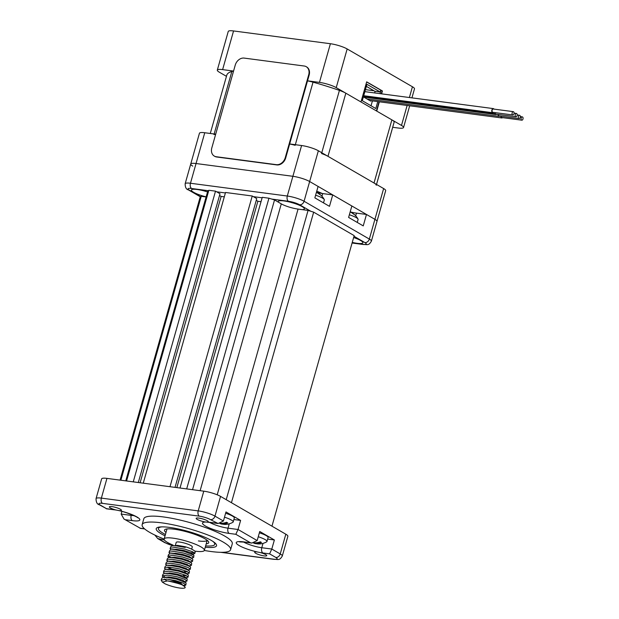 <?xml version="1.0" encoding="UTF-8"?>
<svg xmlns="http://www.w3.org/2000/svg" width="619" height="619" viewBox="0 0 619 619"><rect width="100%" height="100%" fill="white"/><g stroke="black" fill="none" stroke-linecap="round" stroke-linejoin="round"><path stroke-width="0.93" d="M321.555 153.535A13.788 2.654 15.8 0 1 327.977 156.328L374.015 183A13.788 2.654 15.8 0 1 376.275 185.236M289.646 144.01A13.788 2.654 15.8 0 1 295.162 145.303M213.981 134.594A13.788 2.654 15.8 0 1 215.636 134.393M210.282 133.48L226.786 75.154A86.915 16.736 15.8 0 1 231.846 71.464A13.788 2.654 15.8 0 1 233.502 71.262M307.504 80.88A13.788 2.654 15.8 0 1 313.028 82.172A86.915 16.736 15.8 0 1 339.421 90.405A13.788 2.654 15.8 0 1 345.835 93.198L391.881 119.862A13.788 2.654 15.8 0 1 394.141 122.105A86.915 16.736 15.8 0 1 394.055 122.485L376.522 184.447M363.392 96.866L370.711 101.106L370.827 100.68M513.971 113.834A1.671 0.99 97.5 0 0 513.29 111.652A1.671 0.99 97.5 0 0 512.168 112.79A1.671 0.99 97.5 0 0 512.849 114.964A1.671 0.99 97.5 0 0 513.971 113.834M513.29 111.652L493.25 109.014A1.671 0.99 97.5 0 0 492.136 110.143A1.671 0.99 97.5 0 0 492.817 112.325L512.849 114.964M493.985 109.106A2.089 1.238 97.5 0 0 493.304 108.596A2.089 1.238 97.5 0 0 491.912 110.012A2.089 1.238 97.5 0 0 492.763 112.735A2.089 1.238 97.5 0 0 493.552 112.418M516.749 116.349A1.671 0.99 97.5 0 0 517.167 114.577A1.671 0.99 97.5 0 0 516.401 113.455A1.671 0.99 97.5 0 0 515.619 113.881A1.671 0.99 97.5 0 0 515.194 115.652A1.671 0.99 97.5 0 0 515.967 116.774A1.671 0.99 97.5 0 0 516.749 116.349M363.492 96.502L495.161 113.795A1.989 1.176 -82.5 0 1 494.96 112.604M363.508 96.425L495.161 113.795M495.107 113.865A2.089 1.238 97.5 0 0 495.873 114.546A2.089 1.238 97.5 0 0 496.662 114.229M495.146 112.635A1.671 0.99 97.5 0 0 495.927 114.128L515.967 116.774M518.343 116.782A1.671 0.99 97.5 0 0 519.101 118.585A1.671 0.99 97.5 0 0 520.3 117.076A1.671 0.99 97.5 0 0 519.534 115.273A1.671 0.99 97.5 0 0 518.343 116.782M498.28 114.438A1.671 0.99 97.5 0 0 499.069 115.946L519.101 118.585M498.032 114.407A2.089 1.238 97.5 0 0 499.007 116.357A2.089 1.238 97.5 0 0 499.804 116.039M521.198 119.544A1.671 0.99 97.5 0 0 521.856 120.179A1.671 0.99 97.5 0 0 522.877 119.312A1.671 0.99 97.5 0 0 522.947 117.509A1.671 0.99 97.5 0 0 522.289 116.867A1.671 0.99 97.5 0 0 521.26 117.734A1.671 0.99 97.5 0 0 521.198 119.544M501.034 116.202A1.671 0.99 97.5 0 0 501.166 116.898A1.671 0.99 97.5 0 0 501.816 117.54L521.856 120.179M500.779 116.171A2.089 1.238 97.5 0 0 501.761 117.95A2.089 1.238 97.5 0 0 502.551 117.633M322.313 193.523A62.681 12.071 -164.2 0 0 316.75 191.163M192.78 166.116A12.535 2.414 15.8 0 1 190.737 164.02A12.535 2.414 15.8 0 1 196.045 163.524L292.88 176.299A12.535 2.414 15.8 0 1 309.647 181.529L374.921 219.343A12.535 2.414 15.8 0 1 376.963 221.432L371.385 241.162A12.535 2.414 15.8 0 0 369.342 239.073A4.178 3.273 120.1 0 1 364.885 242.578L353.991 236.265M289.661 143.948L301.592 145.527A12.535 2.414 15.8 0 1 318.359 150.757L383.633 188.563A12.535 2.414 15.8 0 1 385.676 190.66L376.963 221.432A12.535 2.414 15.8 0 0 374.921 219.343L369.342 239.073L304.068 201.26A4.178 3.273 120.1 0 1 299.611 204.765A8.357 1.609 -164.2 0 0 288.431 201.276L271.733 199.078M204.757 132.745L196.045 163.524A12.535 2.414 15.8 0 0 190.737 164.02L199.442 133.247A12.535 2.414 15.8 0 1 204.757 132.745L215.691 134.191M307.527 80.818L319.45 82.397A12.535 2.414 -164.2 0 1 336.225 87.627L360.978 101.965L366.672 81.847L382.434 90.97L381.613 93.856M379.362 101.802L376.739 111.095L401.491 125.433L407.14 105.47M380.02 93.647L380.971 90.273L382.434 90.97M233.556 71.061L222.616 69.614A12.535 2.414 -164.2 0 0 217.308 70.117A12.535 2.414 -164.2 0 0 219.35 72.206L226.461 76.323M392.701 127.297L398.226 128.025A12.535 2.414 -164.2 0 0 403.542 127.529A12.535 2.414 -164.2 0 0 401.491 125.433M411.937 97.856L414.482 88.857A12.535 2.414 -164.2 0 0 412.432 86.768L347.166 48.955A12.535 2.414 -164.2 0 0 330.399 43.725L233.556 30.95A12.535 2.414 -164.2 0 0 228.249 31.445L217.308 70.117M365.434 89.639L373.969 90.769M366.641 81.971L380.747 90.142L380.221 91.999L366.943 84.308L362.301 100.719L375.803 108.542L377.768 101.593M366.363 86.358L374.882 91.295L380.221 91.999M375.129 91.326L374.673 92.943M372.421 100.889L371.036 105.787M382.093 90.923L381.281 93.817M379.029 101.764L376.437 110.925M206.104 196.958L201.221 196.316L200.13 197.182L120.063 480.12M180.005 488.027L262.263 197.322L268.94 198.204L274.534 199.945L281.281 203.86A12.535 2.414 -164.2 0 0 298.056 209.09L308.069 210.414L313.663 212.155L354.176 235.622L271.958 526.173M313.663 212.155L231.444 502.705M308.069 210.414L226.214 499.68M274.534 199.945L192.548 489.683M268.94 198.204L186.683 488.909M256.258 200.339L257.868 201.276L261.025 201.693M257.868 201.276L176.841 487.61M143.268 483.184L225.533 192.478L252.243 195.999L256.746 198.606L175.038 487.37M252.243 195.999L169.985 486.704M219.528 195.496L221.138 196.424L224.295 196.842M221.138 196.424L140.111 482.766M125.765 480.87L207.752 191.139L208.835 190.273L215.513 191.155L220.016 193.762L138.308 482.526M215.513 191.155L133.255 481.861M208.835 190.273L126.578 480.978M201.221 196.316L120.883 480.228M191.673 549.169L192.3 546.956A8.357 1.609 -164.2 0 0 188.23 544.31A8.357 1.609 -164.2 0 0 179.758 542.074A8.357 1.609 -164.2 0 0 176.214 542.406L175.456 545.107M173.065 545.107A20.891 4.024 15.8 0 1 164.151 538.994A20.891 4.024 15.8 0 1 173.003 538.166A20.891 4.024 15.8 0 1 194.196 543.753A20.891 4.024 15.8 0 1 204.363 550.368A20.891 4.024 15.8 0 1 195.511 551.204A20.891 4.024 15.8 0 1 194.761 551.096M183.503 585.357L185.87 585.017L183.711 583.338L175.866 580.676L166.666 579.09L161.188 580.165L162.364 582.131L165.025 583.81A12.535 2.414 -164.2 0 0 179.843 588.05A12.535 2.414 -164.2 0 0 185.158 587.555A12.535 2.414 -164.2 0 0 184.454 586.371L185.158 587.555M161.188 580.165L161.892 578.123L163.161 577.558L167.138 577.419L176.338 579.005L186.087 582.827L185.87 585.017M184.292 581.875L186.992 581.071L184.826 579.392L176.98 576.73L167.78 575.144L162.534 575.848L162.905 577.62M181.197 583.268L168.879 579.314M165.172 577.357L163.029 575.523M162.302 576.219L163.006 574.177L164.275 573.612L168.252 573.473L177.452 575.059L187.201 578.881L186.992 581.071M185.406 577.929L188.106 577.125L185.948 575.446L178.094 572.784L168.894 571.198L163.648 571.902L164.02 573.674M163.424 572.273L164.12 570.231L165.389 569.673L169.366 569.526L178.566 571.113L186.42 573.774L188.315 574.935L188.106 577.125M186.52 573.983L189.221 573.179L187.062 571.499L179.216 568.838L170.008 567.252L164.77 567.956L165.141 569.735M164.538 568.327L165.242 566.284L166.511 565.727L170.48 565.58L179.688 567.174L187.534 569.828L189.437 570.989L189.221 573.179M187.634 570.037L190.335 569.232L188.176 567.553L180.33 564.892L171.13 563.305L165.884 564.01L166.256 565.789M168.051 567.19L171.672 569.109M165.652 564.381L166.356 562.346L167.625 561.781L171.602 561.634L180.802 563.228L188.648 565.882L190.551 567.043L190.335 569.232M188.756 566.091L191.457 565.286L189.29 563.607L181.444 560.946L172.244 559.359L166.998 560.063L167.37 561.843M166.774 560.435L167.47 558.4L168.739 557.835L172.716 557.696L181.916 559.282L189.762 561.936L191.666 563.097L191.457 565.286M189.871 562.145L192.571 561.34L190.412 559.661L182.559 556.999L173.359 555.413L168.113 556.117L168.492 557.897M170.48 557.448L168.616 555.8M167.888 556.489L168.585 554.454L169.861 553.889L173.831 553.75L183.031 555.336L190.884 557.99L192.78 559.15L192.571 561.34M190.985 558.199L193.685 557.402L191.526 555.715L183.681 553.053L174.481 551.467L169.235 552.171L169.606 553.951M169.002 552.543L169.707 550.508L170.976 549.943L174.953 549.804L184.153 551.39L193.902 555.204L193.685 557.402M192.107 554.253L194.807 553.456L192.641 551.769L184.795 549.107L175.595 547.521L170.349 548.225L170.72 550.005M170.124 548.596L170.821 546.562L172.09 545.997L176.067 545.857L185.267 547.444L185.452 546.794L177.514 545.37L171.974 546.02M183.216 581.233L184.594 581.411M184.33 577.287L185.708 577.465M186.714 575.832L183.433 575.376M185.452 573.341L186.83 573.519M187.828 571.886L184.547 571.43M186.567 569.395L187.944 569.573M187.681 565.449L189.058 565.627M188.795 561.503L190.18 561.681M190.482 552.612A12.535 2.414 -164.2 0 0 194.196 552.643M194.807 553.456L195.202 552.04A12.535 2.414 -164.2 0 0 185.452 546.794M184.454 586.371C183.804 585.048 178.14 583.214 167.463 580.877L162.364 582.131M167.463 580.877L175.154 582.123L181.723 584.251L184.965 586.773M166.635 580.754L164.391 579.036M163.161 577.558L168.585 576.931L176.276 578.177L182.837 580.305L186.087 582.827M164.275 573.612L169.699 572.985L177.39 574.231L183.951 576.359L185.584 577.326L185.592 577.867M165.389 569.673L170.813 569.039L178.504 570.285L185.066 572.42L188.315 574.935M170.148 569.016L168.043 567.522M166.511 565.727L171.935 565.093L179.618 566.339L186.187 568.474L189.437 570.989M167.625 561.781L173.049 561.154L180.74 562.392L187.302 564.528L190.551 567.043M168.739 557.835L174.163 557.208L181.854 558.446L188.416 560.582L191.666 563.097M169.861 553.889L175.278 553.262L182.969 554.5L189.538 556.636L192.78 559.15M170.976 549.943L176.4 549.316L184.091 550.554L190.652 552.69L193.902 555.204M177.08 550.012L175.726 549.285M172.09 545.997L177.514 545.37M185.267 547.444L185.228 546.972M165.993 532.479A22.98 4.426 15.8 0 1 165.157 529.423A22.98 4.426 15.8 0 1 174.225 529.222A22.98 4.426 15.8 0 1 208.526 541.695A22.98 4.426 15.8 0 1 206.204 543.861M205.632 545.881A29.248 5.633 -164.2 0 0 214.747 544.364A29.248 5.633 -164.2 0 0 212.611 541.207M161.93 526.87A29.248 5.633 -164.2 0 0 158.456 528.433A29.248 5.633 -164.2 0 0 165.428 534.499M198.413 540.944A20.891 4.024 -164.2 0 0 207.187 540.294M207.527 191.913A13.579 2.615 -164.2 0 0 191.418 190.025A13.579 2.615 -164.2 0 0 193.631 192.292A13.579 2.615 -164.2 0 0 206.127 196.865M352.257 242.408A13.579 2.615 -164.2 0 0 362.889 242.772A13.579 2.615 -164.2 0 0 360.668 240.512A13.579 2.615 -164.2 0 0 353.635 237.518M302.227 209.64A13.579 2.615 -164.2 0 0 304.37 208.882A13.579 2.615 -164.2 0 0 302.149 206.614A13.579 2.615 -164.2 0 0 287.82 201.616A13.579 2.615 -164.2 0 0 278.233 201.484A13.579 2.615 -164.2 0 0 278.473 202.227M321.942 196.269L322.7 193.577L332.72 194.9L351.847 205.98L348.613 217.424L363.245 225.896L366.479 214.453L356.467 213.129A13.579 2.615 15.8 0 1 350.184 211.876M322.7 193.577A13.579 2.615 15.8 0 1 316.417 192.323M332.72 194.9L329.478 206.336L314.854 197.863L318.089 186.42L309.647 181.529L304.068 201.26A12.535 2.414 15.8 0 0 287.301 196.03A4.178 2.476 97.5 0 0 288.431 201.276M301.592 145.527L287.301 196.03L190.466 183.255A4.178 2.476 97.5 0 0 191.596 188.501A8.357 1.609 -164.2 0 0 189.422 190.226A4.178 3.273 120.1 0 1 188.439 189.901C186.249 189.429 185.158 187.379 185.151 183.75A12.535 2.414 15.8 0 1 190.466 183.255L196.045 163.524L292.88 176.299A12.535 2.414 15.8 0 1 309.647 181.529L318.359 150.757M366.479 214.453L374.921 219.343L383.633 188.563M120.395 509.251A6.267 1.207 -164.2 0 0 113.78 506.946A6.267 1.207 -164.2 0 0 109.354 506.884A6.267 1.207 -164.2 0 0 110.375 507.928A6.267 1.207 -164.2 0 0 116.024 510.01L118.531 510.513A6.267 1.207 -164.2 0 0 121.417 510.296A6.267 1.207 -164.2 0 0 120.395 509.251M257.574 552.016A6.267 1.207 -164.2 0 0 254.688 552.233A6.267 1.207 -164.2 0 0 255.717 553.285A6.267 1.207 -164.2 0 0 262.332 555.583A6.267 1.207 -164.2 0 0 266.75 555.645A6.267 1.207 -164.2 0 0 265.729 554.601A6.267 1.207 -164.2 0 0 260.081 552.527L257.574 552.016A17.758 3.42 15.8 0 1 239.158 545.563A17.758 3.42 15.8 0 1 243.785 541.888A4.178 2.476 97.5 0 0 244.358 542.089L251.832 543.072L257.171 540.573L259.74 531.497L274.372 539.969L271.803 549.045L280.237 553.935A12.535 2.414 15.8 0 1 282.287 556.024L287.866 536.302A12.535 2.414 -164.2 0 0 285.823 534.205L220.55 496.399A12.535 2.414 -164.2 0 0 203.783 491.169L106.948 478.386A12.535 2.414 -164.2 0 0 101.64 478.889L96.053 498.612A12.535 2.414 15.8 0 1 101.369 498.117A4.178 2.476 97.5 0 0 102.499 503.371A8.357 1.609 -164.2 0 0 100.324 505.096L106.514 508.679L113.192 509.561A17.758 3.42 15.8 0 1 116.024 510.01M207.21 520.703A6.267 1.207 -164.2 0 0 200.595 518.405A6.267 1.207 -164.2 0 0 196.169 518.335A6.267 1.207 -164.2 0 0 197.198 519.387A6.267 1.207 -164.2 0 0 205.802 522.026L207.527 522.08A6.267 1.207 -164.2 0 0 208.232 521.755A6.267 1.207 -164.2 0 0 207.21 520.703M204.332 550.461A45.968 8.852 -164.2 0 0 230.608 549.703A45.968 8.852 -164.2 0 0 223.111 542.027A45.968 8.852 -164.2 0 0 174.589 525.129A45.968 8.852 -164.2 0 0 142.146 524.672A45.968 8.852 -164.2 0 0 149.651 532.34A45.968 8.852 -164.2 0 0 164.136 539.079M230.608 549.703L232.28 543.784A45.968 8.852 -164.2 0 0 224.782 536.116A45.968 8.852 -164.2 0 0 176.268 519.209A45.968 8.852 -164.2 0 0 143.825 518.753L142.146 524.672M205.26 547.204A31.345 6.035 -164.2 0 0 216.534 545.718A31.345 6.035 -164.2 0 0 211.419 540.488A31.345 6.035 -164.2 0 0 178.342 528.966A31.345 6.035 -164.2 0 0 156.22 528.649A31.345 6.035 -164.2 0 0 161.335 533.88A31.345 6.035 -164.2 0 0 165.049 535.822M106.948 478.386L101.369 498.117L198.204 510.892A12.535 2.414 15.8 0 1 214.971 516.13L223.413 521.012L218.074 523.519L210.514 519.635A8.357 1.609 -164.2 0 0 199.333 516.145L102.499 503.371M243.785 541.888L250.463 542.77L235.831 534.298L238.036 529.493L257.171 540.573M250.463 542.77L251.832 543.072M100.324 505.096A4.178 3.273 -59.9 0 1 99.342 504.764L106.514 508.679M221.734 552.326L273.606 559.166A8.357 1.609 -164.2 0 0 275.788 557.44L269.598 553.858L271.803 549.045L261.783 547.722L263.013 543.381M121.92 511.41L121.169 514.072L123.97 519.032L140.273 528.231L144.49 528.788M123.97 519.032L140.273 528.231M164.399 539.977L157.729 538.584L154.889 535.087M267.656 539.087L274.372 539.969M233.897 519.527L240.605 520.417L225.981 511.944L223.413 521.012M240.605 520.417L238.036 529.493L228.024 528.169L229.254 523.829M315.597 195.225A11.49 2.213 15.8 0 1 322.453 198.049A11.49 2.213 15.8 0 1 324.248 199.527A11.49 2.213 15.8 0 1 324.325 199.96L323.497 202.877M318.243 193.383A15.637 12.241 120.1 0 1 319.683 194.258A15.637 12.241 120.1 0 1 320.518 194.946A13.866 8.209 97.5 0 0 319.396 194.289A15.637 12.241 -59.9 0 0 316.781 192.571A15.676 15.676 0 0 0 316.394 192.408M349.364 214.778A11.49 2.213 15.8 0 1 356.211 217.602A11.49 2.213 15.8 0 1 358.006 219.08A11.49 2.213 15.8 0 1 358.084 219.521L357.264 222.43M352.01 212.944A15.637 12.241 120.1 0 1 353.441 213.81A15.637 12.241 120.1 0 1 354.277 214.499A13.866 8.209 97.5 0 0 353.155 213.849A15.637 12.241 -59.9 0 0 350.54 212.131A15.676 15.676 0 0 0 350.153 211.969M291.069 202.405A15.676 15.676 0 0 0 292.942 202.939A15.637 9.254 -82.5 0 1 292.942 202.939A15.637 9.254 -82.5 0 1 292.183 202.715M221.107 523.248A15.637 9.254 97.5 0 0 221.107 523.256A15.637 12.241 -59.9 0 0 226.593 522.235A13.866 8.209 97.5 0 0 227.722 522.885A15.637 12.241 120.1 0 1 222.236 523.906A15.637 9.254 97.5 0 0 224.248 524.394A15.676 15.676 0 0 0 232.922 522.266A11.49 2.213 -164.2 0 0 233.216 521.933L234.33 517.987A11.49 2.213 -164.2 0 0 232.458 516.068A11.49 2.213 -164.2 0 0 225.61 513.244M233.216 521.933A11.49 2.213 -164.2 0 0 231.344 520.014A11.49 2.213 -164.2 0 0 224.488 517.19M222.236 523.906L222.422 523.248M222.972 524.177A15.637 9.254 -82.5 0 1 221.679 524.053A15.637 9.254 -82.5 0 1 220.565 523.689L220.65 523.395M220.565 523.689A15.637 12.241 120.1 0 1 219.938 523.527M204.255 190.954A15.676 15.676 0 0 0 206.127 191.48A15.637 9.254 -82.5 0 1 206.127 191.48A15.637 9.254 -82.5 0 1 205.369 191.256M254.866 542.809A15.637 9.254 97.5 0 0 254.873 542.809A15.637 12.241 -59.9 0 0 260.351 541.787A13.866 8.209 97.5 0 0 261.481 542.445A15.637 12.241 120.1 0 1 255.995 543.459A15.637 9.254 97.5 0 0 258.007 543.946A15.676 15.676 0 0 0 266.681 541.818A11.49 2.213 -164.2 0 0 266.975 541.486L268.097 537.54A11.49 2.213 -164.2 0 0 266.216 535.621A11.49 2.213 -164.2 0 0 259.369 532.804M266.975 541.486A11.49 2.213 -164.2 0 0 265.102 539.567A11.49 2.213 -164.2 0 0 258.255 536.75M255.995 543.459L256.181 542.801M256.73 543.73A15.637 9.254 -82.5 0 1 255.438 543.606A15.637 9.254 -82.5 0 1 254.324 543.242L254.409 542.948M254.324 543.242A15.637 12.241 120.1 0 1 253.697 543.087M214.514 156.197A8.357 6.538 -59.9 0 0 214.739 156.336A8.357 6.538 -59.9 0 0 216.696 156.994L276.801 164.925A8.357 6.538 -59.9 0 0 285.707 157.915L309.16 75.054A8.357 6.538 -59.9 0 0 306.668 66.945A8.357 6.538 -59.9 0 0 306.436 66.813M285.258 157.652L308.703 74.791A8.357 6.538 -59.9 0 0 306.219 66.682A8.357 6.538 -59.9 0 0 304.262 66.024L244.157 58.093A8.357 6.538 -59.9 0 0 235.243 65.103L211.799 147.964A8.357 6.538 -59.9 0 0 214.29 156.073A8.357 6.538 -59.9 0 0 216.24 156.731L276.345 164.662A8.357 6.538 -59.9 0 0 285.258 157.652L285.707 157.915M394.141 122.105L376.507 184.439M391.881 119.862L374.015 183M345.835 93.198L327.977 156.328M339.421 90.405L321.779 152.738M313.028 82.172L295.333 144.699M231.846 71.464L214.151 133.99M319.45 82.397L330.399 43.725M336.225 87.627L347.166 48.955M222.616 69.614L233.556 30.95M409.391 97.523L412.432 86.768M298.056 209.09L217.207 494.798M281.281 203.86L200.123 490.681M352.11 242.903L362.703 244.304A8.357 1.609 -164.2 0 0 364.885 242.578M362.703 244.304A4.178 2.476 97.5 0 0 363.276 244.497C367.168 244.319 368.568 246.045 371.385 241.162M310.862 211.288L299.611 204.765M189.422 190.226L200.672 196.749M262.123 197.809L253.372 196.649M225.393 192.958L216.642 191.805M208.293 190.706L191.596 188.501M355.701 215.83L356.467 213.129M235.831 534.298L229.154 533.416A17.758 3.42 15.8 0 1 205.4 526.003A17.758 3.42 15.8 0 1 205.802 522.026M209.733 522.428A13.579 2.615 -164.2 0 0 209.856 522.498A13.579 2.615 -164.2 0 0 228.024 528.169A4.178 2.476 -82.5 0 0 229.154 533.416M207.527 522.08A17.758 3.42 15.8 0 1 210.027 522.335A4.178 2.476 97.5 0 0 210.592 522.537L218.074 523.519M243.491 541.981A13.579 2.615 -164.2 0 0 243.615 542.058A13.579 2.615 -164.2 0 0 261.783 547.722A4.178 2.476 -82.5 0 0 262.92 552.976A17.758 3.42 15.8 0 1 260.081 552.527M210.027 522.335L216.704 523.217M220.55 496.399L214.971 516.13A4.178 3.273 120.1 0 1 210.514 519.635M203.783 491.169L198.204 510.892A4.178 2.476 97.5 0 0 199.333 516.145M269.598 553.858L262.92 552.976M106.282 508.772L113.757 509.754A4.178 2.476 -82.5 0 1 113.192 509.561M275.788 557.44A4.178 3.273 -59.9 0 0 280.237 553.935L285.823 534.205M121.169 514.072L131.189 515.395A13.579 2.615 -164.2 0 0 134.006 515.627M131.437 514.513L131.189 515.395A4.178 2.476 97.5 0 0 132.319 520.641L125.642 519.759M118.531 510.513A17.758 3.42 15.8 0 1 138.377 517.894A17.758 3.42 15.8 0 1 132.319 520.641M273.606 559.166A4.178 2.476 97.5 0 0 274.178 559.367C278.07 559.189 279.471 560.907 282.287 556.024M159.4 539.319L165.59 542.902A4.178 3.273 120.1 0 1 164.615 542.569L172.082 545.478M165.59 542.902A8.357 1.609 -164.2 0 0 172.152 545.416M309.16 75.054L308.703 74.791M216.696 156.994L216.24 156.731M276.801 164.925L276.345 164.662M493.304 108.596L364.862 91.651M492.763 112.735L363.717 95.713M516.401 113.455L514.072 113.153M495.873 114.546L363.833 97.121M499.007 116.357L366.966 98.939M519.534 115.273L517.19 114.964M501.761 117.95L369.721 100.533M522.289 116.867L520.324 116.612M403.542 127.529L409.685 105.803M166.998 528.936L164.151 538.994M185.36 585.334L183.17 585.822M185.584 577.326L187.201 578.881M207.21 540.31L204.363 550.368M214.747 544.364L215.118 543.064M158.456 528.433L158.82 527.133M363.276 244.497L352.079 243.019M200.502 196.881L188.439 189.901M190.737 164.02L185.151 183.75M206.351 522.08L210.592 522.537M240.172 541.586L239.576 541.911L244.358 542.089M99.342 504.764C97.152 504.292 96.053 502.241 96.053 498.612M113.757 509.754C124.473 510.69 140.528 518.474 137.387 517.616L137.039 517.027M274.178 559.367L220.759 552.318M140.049 528.324L144.66 528.936M164.615 542.569L157.729 538.584M324.248 199.527A15.676 15.676 0 0 0 319.683 194.258M358.006 219.08A15.676 15.676 0 0 0 353.441 213.81M219.853 523.542A15.676 15.676 0 0 0 221.679 524.053M253.612 543.095A15.676 15.676 0 0 0 255.438 543.606M306.668 66.945L306.219 66.682M214.739 156.336L214.29 156.073"/></g></svg>
